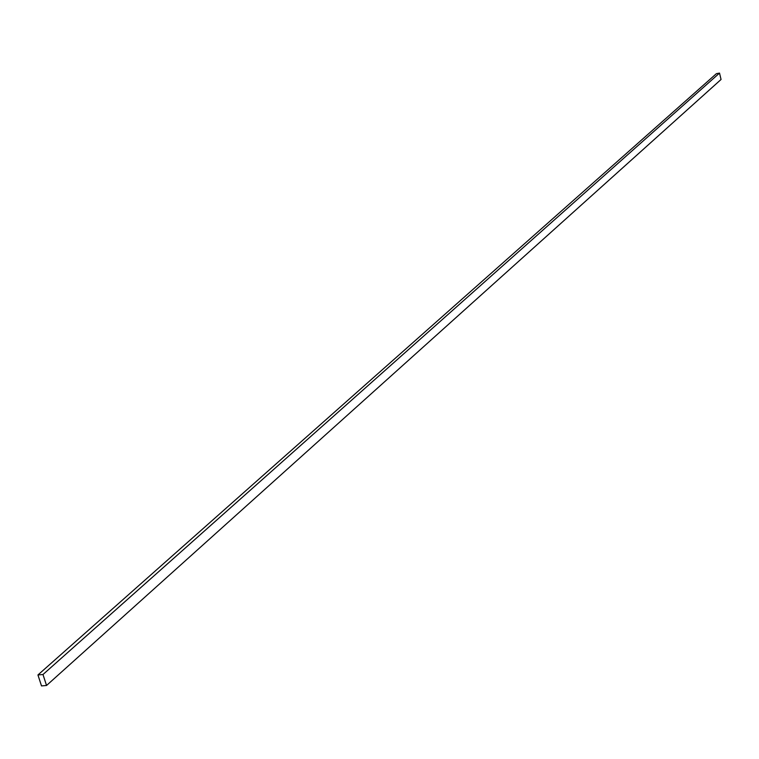 <?xml version="1.0" encoding="UTF-8"?>
<svg xmlns="http://www.w3.org/2000/svg" width="759" height="759" viewBox="0 0 759 759"><rect width="100%" height="100%" fill="white"/><g stroke="black" fill="none" stroke-linecap="round" stroke-linejoin="round"><path stroke-width="1.14" d="M719.523 73.092L716.401 73.661L37.95 674.95L41.498 685.908L46.536 685.481L721.05 79.477L719.523 73.092L42.988 674.514L37.95 674.95M46.536 685.481L42.988 674.514"/></g></svg>
